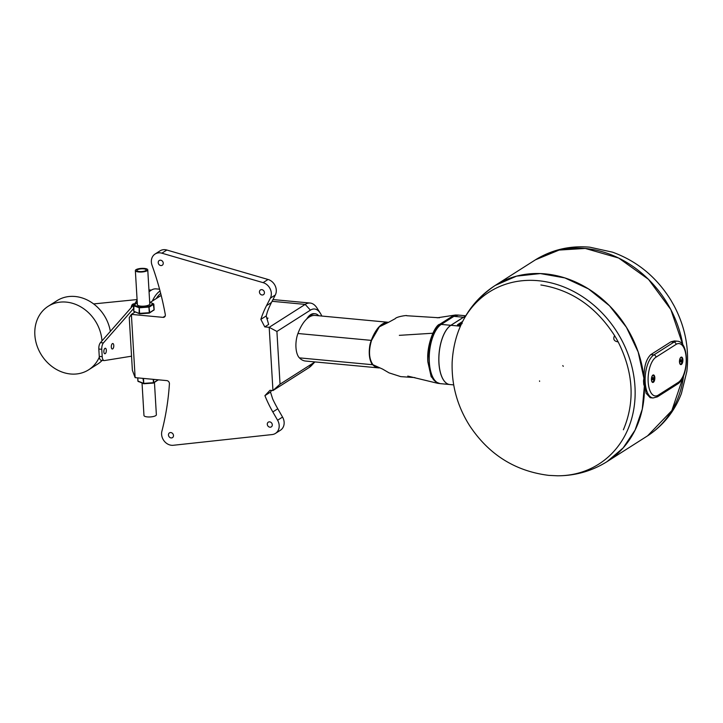 <?xml version="1.0" encoding="UTF-8"?>
<svg xmlns="http://www.w3.org/2000/svg" width="723" height="723" viewBox="0 0 723 723"><rect width="100%" height="100%" fill="white"/><g stroke="black" fill="none" stroke-linecap="round" stroke-linejoin="round"><path stroke-width="1.08" d="M148.956 289.968A31.197 13.891 -84.6 0 1 150.013 289.977L151.351 290.104M133.583 308.549L103.407 342.919A5.522 2.458 95.4 0 0 101.771 349.299L102.205 356.656A5.522 2.458 95.4 0 0 104.175 360.569A5.522 2.458 95.4 0 0 104.455 360.56L131.541 356.195M137.234 302.178L135.861 302.051A13.8 6.146 -84.6 0 1 134.758 303.579L100.452 342.639A5.522 2.458 95.4 0 0 98.816 349.028L99.25 356.376A5.522 2.458 95.4 0 0 101.22 360.298L104.175 360.569M135.861 302.051A44.175 19.675 -84.6 0 1 137.108 300.099M111.297 347.058A2.756 1.229 -84.6 0 1 112.797 343.515A2.756 1.229 -84.6 0 1 113.764 346.38A2.756 1.229 -84.6 0 1 112.282 349.01A2.756 1.229 -84.6 0 1 111.297 347.058M103.85 351.794A2.756 1.229 -84.6 0 1 105.35 348.251A2.756 1.229 -84.6 0 1 106.317 351.116A2.756 1.229 -84.6 0 1 104.835 353.755A2.756 1.229 -84.6 0 1 103.85 351.794M159.575 289.209L156.078 288.884A32.851 14.632 95.4 0 0 149.065 291.884M152.345 301.048A32.851 14.632 -84.6 0 1 160.054 291.026M160.678 293.411A31.197 13.891 95.4 0 0 156.295 298.536M275.445 433.411L280.407 430.257A10.52 8.902 -122.5 0 0 282.557 417.081L277.786 408.775A110.429 93.439 57.5 0 1 272.661 398.915L270.501 392.074L264.907 395.635A110.429 93.439 -122.5 0 0 272.815 411.929L277.596 420.235A10.52 8.902 57.5 0 1 275.445 433.411A10.52 8.902 57.5 0 1 272.11 434.568L173.294 445.278A10.52 8.902 57.5 0 1 161.889 431.251A276.069 233.61 -122.5 0 0 169.417 383.814A2.756 2.332 57.5 0 0 166.796 380.605L135.138 377.641L132.381 370.33L129.254 317.623L131.378 314.388L163.037 317.361L165.206 315.978M137.957 381.093L143.778 383.389L153.439 382.702L158.274 379.81L153.439 383.073L143.778 383.75L137.985 381.256L137.786 377.885L137.957 381.093M154.451 382.431L156.367 414.767A6.209 1.817 176.6 0 1 150.8 416.909A6.209 1.817 176.6 0 1 144.076 415.806A6.209 1.817 176.6 0 1 143.967 415.499L142.042 383.073M136.954 270.7A4.69 1.374 176.6 0 1 136.873 270.474A4.69 1.374 176.6 0 1 141.473 268.829A4.69 1.374 176.6 0 1 146.245 269.914A4.69 1.374 176.6 0 1 142.033 271.541A4.69 1.374 176.6 0 1 136.954 270.7M135.463 270.863A6.209 1.817 176.6 0 1 135.355 270.565A6.209 1.817 176.6 0 1 136.023 269.679A6.209 1.817 176.6 0 1 142.937 268.35A6.209 1.817 176.6 0 1 147.754 269.824A6.209 1.817 176.6 0 1 142.196 271.975A6.209 1.817 176.6 0 1 135.463 270.863M147.754 269.824L149.788 303.976A6.209 1.817 176.6 0 1 143.696 306.163A6.209 1.817 176.6 0 1 137.388 304.717L135.355 270.565M137.28 302.901L133.927 305.034L139.232 307.121L148.893 306.435L153.249 303.66L149.688 302.259M133.475 305.666L133.737 311.233L139.629 313.818L139.232 307.121L139.132 313.402L139.629 313.818L149.29 313.131L149.751 312.652L148.893 306.435L149.29 313.131L154.107 309.878L153.249 303.66L153.8 304.112L149.408 307.013L139.295 307.808L133.493 305.675L133.927 305.034L133.827 311.315L139.132 313.402L149.751 312.652L154.098 309.724M135.093 312.029L131.378 314.388L135.138 377.641M161.184 295.427L150.149 302.449M264.781 326.895L260.849 319.367L266.2 315.969L268.658 324.428L264.781 326.895L269.191 327.311L305.187 304.401A33.131 14.758 -84.6 0 1 310.158 303.045A33.131 14.758 -84.6 0 1 317.054 308.097L320.316 313.213A27.61 12.3 95.4 0 0 310.42 310.14L276.909 331.459L280.045 384.166L313.556 362.838A27.61 12.3 95.4 0 0 314.794 361.916M321.78 316.05A27.61 12.3 95.4 0 0 320.316 313.213M314.885 361.925L311.694 365.323A33.131 14.758 -84.6 0 1 308.947 367.655L272.951 390.556L270.041 390.275L264.907 395.635M280.045 384.166L272.951 390.556L269.191 327.311L276.909 331.459M306.733 318.97A22.91 10.203 -84.6 0 1 314.125 313.674L315.111 313.764A22.91 10.203 -84.6 0 1 318.735 315.761M379.168 367.944A40.822 18.183 -84.6 0 1 378.834 367.917L305.504 361.039A40.822 18.183 -84.6 0 1 299.394 357.867A16.566 7.375 -84.6 0 1 297.939 333.502A40.822 18.183 -84.6 0 1 309.055 317.144A22.91 10.203 -84.6 0 1 315.111 313.764M309.055 317.144A40.822 18.183 -84.6 0 1 315.237 315.436L388.531 322.304A40.822 18.183 95.4 0 0 371.279 340.379A16.566 7.375 -84.6 0 0 372.725 364.735A40.822 18.183 -84.6 0 0 378.834 367.917M371.378 340.533L371.36 340.461C375.427 331.568 378.021 323.787 388.576 322.304L379.367 326.814L371.541 340.406C368.441 350.772 368.92 358.888 372.987 364.744L372.797 364.473C368.811 358.735 368.341 350.754 371.378 340.533L379.259 326.932M372.987 364.744L382.648 369.119L389.082 372.878L400.705 376.62L414.885 377.596M432.824 333.231L399.34 335.345M439.376 383.506L437.695 383.307L431.17 376.71L427.853 361.934C426.263 344.284 435.354 324.681 439.783 324.256L452.444 316.204L455.445 315.011L457.695 315.065M453.683 384.889L449.796 384.528A30.366 13.529 -84.6 0 1 438.879 358.057A30.366 13.529 -84.6 0 1 450.908 325.305L463.57 317.243A30.366 13.529 -84.6 0 1 465.44 316.331M462.666 321.419L457.442 324.989L460.569 325.811M557.767 475.806L548.802 475.382C515.228 471.179 488.856 454.631 469.679 425.739C457.288 406.154 451.45 384.943 452.155 362.115C454.071 329.299 468.387 303.759 495.101 285.495L495.165 285.458A104.356 88.305 57.5 0 1 590.158 289.968A104.356 88.305 57.5 0 1 644.22 382.214C643.353 368.956 645.54 359.756 650.79 354.613L653.881 354.903L673.99 342.115A2.205 1.871 57.5 0 1 676.077 344.401L655.978 357.198A2.205 1.871 -122.5 0 0 653.881 354.903A22.088 9.833 -84.6 0 0 645.133 378.725A22.088 9.833 -84.6 0 0 653.077 397.975L650.212 397.704L646.091 393.222L644.22 382.214A104.356 88.305 57.5 0 1 607.212 461.536L647.175 436.105C663.09 425.766 674.496 411.568 681.409 393.511L686.85 371.36C689.417 348.603 685.151 326.724 674.044 305.721L671.034 300.434L674.044 305.73M670.899 341.825L674.432 340.94L677.297 341.202A22.088 9.833 -84.6 0 0 673.99 342.115L670.899 341.825L650.79 354.613M654.83 377.614A3.787 1.69 95.4 0 0 652.598 375.354A3.787 1.69 95.4 0 0 651.45 378.545A3.787 1.69 95.4 0 0 651.992 381.889A3.787 1.69 95.4 0 0 653.926 381.699A3.787 1.69 95.4 0 0 654.83 377.614M682.883 359.765A3.787 1.69 95.4 0 0 680.65 357.505A3.787 1.69 95.4 0 0 679.503 360.696A3.787 1.69 95.4 0 0 680.036 364.04A3.787 1.69 95.4 0 0 681.979 363.85A3.787 1.69 95.4 0 0 682.883 359.765M653.023 375.49A3.19 1.419 95.4 0 0 652.905 375.472A3.19 1.419 95.4 0 0 652.372 375.635M651.821 381.572A3.19 1.419 95.4 0 0 652.309 381.825A3.19 1.419 95.4 0 0 652.435 381.825M681.075 357.65A3.19 1.419 95.4 0 0 680.949 357.623A3.19 1.419 95.4 0 0 680.424 357.786M679.873 363.723A3.19 1.419 95.4 0 0 680.352 363.985A3.19 1.419 95.4 0 0 680.488 363.976M651.414 379.53A3.19 1.419 95.4 0 0 652.562 381.852A3.19 1.419 95.4 0 0 654.297 377.804A3.19 1.419 95.4 0 0 653.158 375.49A3.19 1.419 95.4 0 0 651.604 377.569M679.466 361.681A3.19 1.419 95.4 0 0 680.605 364.003A3.19 1.419 95.4 0 0 682.322 359.647A3.19 1.419 95.4 0 0 681.202 357.641A3.19 1.419 95.4 0 0 679.656 359.72M653.393 378.988L652.923 379.9L652.39 379.593L652.797 377.442L653.393 378.988L652.354 378.888M681.464 361.012L681.03 362.015L680.479 361.825L680.786 359.638L681.464 361.012L680.379 360.913M652.661 377.695L653.321 377.758M680.732 359.765L681.337 359.819M461.084 324.663C468.712 308.287 480.072 295.219 495.165 285.458L516.547 276.141L540.334 273.565L564.871 277.921L588.459 288.902L609.471 305.748L626.434 327.293L638.183 352.038L643.904 378.274L643.524 380.813L643.904 378.274M644.365 386.154L643.732 384.32L644.365 386.154L642.277 409.137L635.074 430.122L623.154 447.917L607.139 461.581M643.732 384.32L643.524 380.813M540.858 284.979C571.459 289.914 596.032 306.787 614.568 335.589A98.436 83.299 57.5 0 1 618.156 341.889C633.447 372.462 635.192 401.762 623.38 429.796M460.578 325.793A3.398 0.994 176.6 0 1 457.496 324.989L457.505 325.043A3.398 0.994 -3.4 0 0 457.505 325.043A3.398 0.994 -3.4 0 0 457.65 325.305M457.496 324.989A3.398 0.994 176.6 0 1 457.858 324.5L462.639 321.464M459.349 324.781A1.573 0.461 -3.4 0 0 459.322 324.88A1.573 0.461 -3.4 0 0 460.18 325.242A1.573 0.461 -3.4 0 0 460.822 325.251M461.916 323.298L460.678 323.479L462.16 323.624M461.428 323.732A1.853 1.853 0 0 1 461.509 323.759L460.235 323.805A1.853 1.853 0 0 0 459.331 324.591A1.573 0.461 -3.4 0 0 459.304 324.681A1.573 0.461 -3.4 0 0 460.913 325.052M461.916 323.353L460.994 323.28M460.235 323.805L461.373 324.058M461.563 323.235L461.075 323.416M460.804 323.732L461.41 323.976L460.822 324.103M266.877 318.653L268.016 318.138L266.977 319.024M170.818 432.562A2.82 2.386 -122.5 0 0 168.965 436.529A2.82 2.386 -122.5 0 0 173.339 434.704A2.82 2.386 -122.5 0 0 170.818 432.562M269.643 421.852A2.82 2.386 -122.5 0 0 267.79 425.82A2.82 2.386 -122.5 0 0 272.155 423.994A2.82 2.386 -122.5 0 0 269.643 421.852M261.789 289.652A2.82 2.386 -122.5 0 0 259.937 293.619A2.82 2.386 -122.5 0 0 264.302 291.803A2.82 2.386 -122.5 0 0 261.789 289.652M160.578 260.199A2.82 2.386 -122.5 0 0 158.726 264.166A2.82 2.386 -122.5 0 0 163.1 262.35A2.82 2.386 -122.5 0 0 160.578 260.199M163.037 317.361A2.756 2.332 57.5 0 0 165.305 314.604A276.069 233.61 -122.5 0 0 152.029 265.224A10.52 8.902 57.5 0 1 155.093 254.017A10.52 8.902 57.5 0 1 161.88 253.186L263.091 282.639A10.52 8.902 57.5 0 1 270.348 298.165L266.507 305.666A110.429 93.439 -122.5 0 0 260.849 319.367M266.2 315.969L267.474 311.505A110.429 93.439 57.5 0 1 271.468 302.503L275.309 295.002A10.52 8.902 -122.5 0 0 268.052 279.476L166.841 250.022A10.52 8.902 -122.5 0 0 160.054 250.854L155.093 254.017M271.622 390.429L270.501 392.074M101.97 340.913A37.659 31.866 -122.5 0 0 66.281 302.106A37.659 31.866 -122.5 0 0 48.206 306.272A37.659 31.866 -122.5 0 0 36.873 345.332A37.659 31.866 -122.5 0 0 70.556 373.99A37.659 31.866 -122.5 0 0 88.631 369.815L97.46 364.202A37.659 31.866 -122.5 0 0 102.187 360.388M110.339 331.387A37.659 31.866 -122.5 0 0 57.036 300.66L48.206 306.272M88.631 369.815A37.659 31.866 -122.5 0 0 99.322 357.117M102.205 356.656L99.25 356.376M101.771 349.299L98.816 349.028M103.407 342.919L100.452 342.639M136.032 303.696L134.758 303.579M134.469 303.895L133.701 303.823A4.419 1.97 95.4 0 0 131.405 307.392M131.107 307.727A3.868 1.717 -84.6 0 1 132.454 304.573M142.991 378.373L143.778 383.75L143.488 378.418M153.24 379.331L153.439 383.073L153.71 379.376M158.256 379.801L157.795 380.298M310.42 310.14L305.187 304.401L272.083 301.301M308.947 367.655L313.556 362.838M297.939 333.502L371.279 340.379M299.394 357.867L372.725 364.735M379.223 367.944L372.851 364.69C370.881 365.323 367.049 349.399 371.36 340.461L371.541 340.406M463.551 317.261L453.917 316.34A1.654 1.401 -122.5 0 0 453.122 316.529L458.472 315.092A30.366 13.529 95.4 0 0 453.917 316.34L441.256 324.401A30.366 13.529 95.4 0 0 429.227 357.153A30.366 13.529 95.4 0 0 440.144 383.624L449.742 384.519A30.366 13.529 -84.6 0 1 449.742 384.519A30.366 13.529 -84.6 0 1 438.825 358.048A30.366 13.529 -84.6 0 1 450.854 325.296L463.515 317.243A30.366 13.529 -84.6 0 1 465.458 316.303M440.144 383.624C431.315 380.768 432.399 376.846 429.607 370.095L428.585 352.173C430.049 338.698 434.008 329.507 440.461 324.582A1.654 1.401 57.5 0 1 441.256 324.401L450.89 325.314M460.397 326.19L450.908 325.305M464.844 317.37L463.57 317.243M683.596 375.671A104.356 88.305 57.5 0 1 647.175 436.105L647.302 436.032M655.978 357.198A19.873 8.857 95.4 0 0 648.17 381.861A19.873 8.857 95.4 0 0 658.228 395.147A2.205 1.871 57.5 0 1 657.442 396.828L677.55 384.03A2.205 1.871 -122.5 0 0 678.337 382.35A19.873 8.857 95.4 0 0 686.145 357.695A19.873 8.857 95.4 0 0 676.077 344.401M658.228 395.147L678.337 382.35M535.264 259.946L535.137 260.018A104.356 88.305 57.5 0 1 682.81 344.826L670.845 309.58L648.486 279.331L618.662 258.03L585.25 248.441L559.096 250.068L535.571 259.756M647.555 435.87L671.839 410.592L683.615 375.626M461.129 324.591A102.006 86.317 57.5 0 1 616.846 331.721A102.006 86.317 57.5 0 1 557.334 475.797L556.864 475.797M607.203 461.545C591.965 471.089 575.318 475.833 557.252 475.797A102.006 86.317 57.5 0 1 556.873 475.797M614.568 335.589C612.842 339.195 614.044 341.292 618.156 341.889M266.706 318.012L268.016 318.138M266.507 305.666L271.468 302.503M272.815 411.929L277.786 408.775M277.596 420.235L282.557 417.081M270.348 298.165L275.309 295.002M263.091 282.639L268.052 279.476M161.88 253.186L166.841 250.022M93.638 303.922L137.081 299.557M133.701 303.823L132.074 304.754L131.044 307.808M137.704 377.876L137.894 381.175M154.162 309.796L153.827 304.157M133.737 311.233L133.403 305.594M153.249 303.66L153.8 304.112M133.927 305.034L133.43 305.54M134.324 311.73L133.773 311.279M153.647 310.357L154.144 309.851M138.482 381.663L137.93 381.22M310.158 303.045L272.978 299.557M407.772 376.087L437.695 383.307M455.445 315.011L437.126 317.813M439.412 317.777L406.669 315.734C408.206 315.011 396.538 316.52 395.201 318.689L388.567 322.304M458.472 315.092L465.775 315.779M440.461 324.582L453.122 316.529M677.55 384.03C688.92 377.469 689.715 341.608 677.297 341.202M653.077 397.975L657.442 396.828M563.262 366.335L562.792 365.594L563.262 366.335M539.53 380.913L539.602 381.392L539.53 380.913M495.174 285.449L535.137 260.018C551.739 249.706 569.95 245.431 589.814 247.194L612.571 252.182C637.243 261.175 656.728 277.261 671.034 300.434"/></g></svg>
